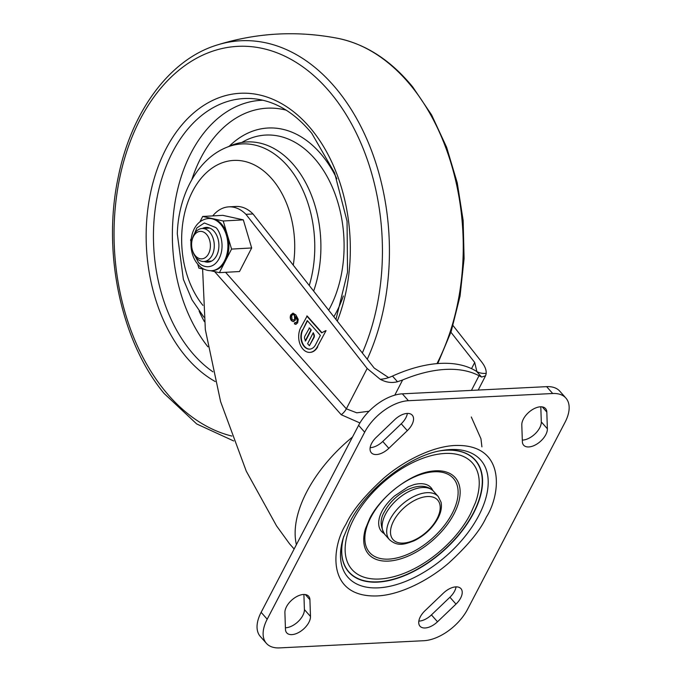 <?xml version="1.0" encoding="UTF-8"?>
<svg xmlns="http://www.w3.org/2000/svg" width="682" height="682" viewBox="0 0 682 682"><rect width="100%" height="100%" fill="white"/><g stroke="black" fill="none" stroke-linecap="round" stroke-linejoin="round"><path stroke-width="1.02" d="M353.66 519.155A80.399 44.509 138.5 0 0 378.715 579.044A80.399 44.509 138.5 0 0 391.17 577.322C421.766 570.484 455.388 543.307 470.503 513.819L475.38 502.83A80.399 44.509 138.5 0 0 478.611 490.682A80.399 44.509 138.5 0 0 433.505 455.09A80.399 44.509 138.5 0 0 353.66 519.155M370.778 517.476A55.933 30.963 138.5 0 0 388.731 559.121A55.933 30.963 138.5 0 0 452.2 513.418A55.933 30.963 138.5 0 0 434.246 471.782A55.933 30.963 138.5 0 0 370.778 517.476M384.068 533.503A33.034 18.286 -41.5 0 1 380.65 514.032L381.809 511.534C384.537 506.351 388.74 501.193 394.426 496.061L408.254 486.778L413.846 484.672A33.034 18.286 -41.5 0 1 432.755 490.443M437.512 621.779A15.004 8.303 -41.5 0 1 420.001 626.204A15.004 8.303 -41.5 0 1 420.317 616.809A15.004 8.303 -41.5 0 1 424.963 610.757L443.445 593.084A15.004 8.303 -41.5 0 1 460.955 588.651A15.004 8.303 -41.5 0 1 455.994 604.107L437.512 621.779L431.433 614.908A15.004 8.303 -41.5 0 1 418.833 621.123M284.906 612.632A15.004 8.303 -41.5 0 1 286.491 606.724A15.004 8.303 -41.5 0 1 297.753 596.059A15.004 8.303 -41.5 0 1 308.648 596.247A15.004 8.303 -41.5 0 1 309.918 599.734L310.481 616.46A15.004 8.303 -41.5 0 1 300.95 631.106A15.004 8.303 -41.5 0 1 286.73 632.845A15.004 8.303 -41.5 0 1 285.46 629.358L284.906 612.632M382.755 441.467L388.834 448.338A15.004 8.303 -41.5 0 1 371.323 452.763A15.004 8.303 -41.5 0 1 371.639 443.368A15.004 8.303 -41.5 0 1 376.285 437.307L394.767 419.635A15.004 8.303 -41.5 0 1 412.278 415.21A15.004 8.303 -41.5 0 1 407.316 430.666L401.238 423.795L382.755 441.467A15.004 8.303 -41.5 0 1 370.147 447.673M540.8 406.787L541.303 421.919L547.373 428.782A15.004 8.303 -41.5 0 1 537.851 443.428A15.004 8.303 -41.5 0 1 523.631 445.176A15.004 8.303 -41.5 0 1 522.361 441.68L521.798 424.963A15.004 8.303 -41.5 0 1 523.392 419.055A15.004 8.303 -41.5 0 1 534.654 408.39A15.004 8.303 -41.5 0 1 545.549 408.569A15.004 8.303 -41.5 0 1 546.819 412.064L542.241 406.881M456.053 586.87A15.004 8.303 -41.5 0 1 449.915 597.244L431.433 614.908M303.899 594.457L304.402 609.589A15.004 8.303 -41.5 0 1 298.179 621.541A15.004 8.303 -41.5 0 1 285.408 627.764M407.376 413.428A15.004 8.303 -41.5 0 1 401.238 423.795M541.303 421.919A15.004 8.303 -41.5 0 1 535.072 433.871A15.004 8.303 -41.5 0 1 522.31 440.095M565.889 398.075L559.811 391.204A38.542 21.338 138.5 0 0 546.632 386.651L402.337 393.838A38.542 21.338 138.5 0 0 358.596 425.329L261.129 612.334A38.542 21.338 138.5 0 0 260.319 636.477L266.389 643.348A38.542 21.338 -41.5 0 1 267.199 619.205L364.674 432.2A38.542 21.338 -41.5 0 1 408.416 400.709L552.71 393.514A38.542 21.338 -41.5 0 1 565.889 398.075A38.542 21.338 -41.5 0 1 565.08 422.209L467.605 609.222A38.542 21.338 -41.5 0 1 423.863 640.713L279.577 647.9A38.542 21.338 -41.5 0 1 266.389 643.348M388.834 448.338L407.316 430.666M547.373 428.782L546.819 412.064M321.964 332.705L307.164 315.979L300.66 327.82A15.14 10.324 -93.2 0 0 299.995 344.078A15.14 10.324 -93.2 0 0 309.858 352.381A15.14 10.324 -93.2 0 0 317.343 346.763L326.047 330.642L317.343 346.763M310.054 352.364A15.14 10.324 -93.2 0 0 310.259 352.355A15.14 10.324 -93.2 0 0 317.744 346.746M297.65 322.842L295.775 324.393L294.368 323.822L294.922 322.484L295.877 322.782L296.9 321.878L297.292 320.497L295.673 316.653L295.272 320.19L293.311 321.682L291.478 320.745C290.106 318.971 289.884 317.019 290.805 314.862L292.979 313.14L295.945 314.999L298.222 319.347L297.65 322.842M296.124 322.765L296.9 321.878M225.572 272.314L346.337 408.825L367.172 368.459L245.963 214.344A40.008 27.289 -93.2 0 0 228.768 206.859A40.008 27.289 -93.2 0 0 212.75 215.904M309.398 345.714L314.001 337.556A2.754 1.876 -93.2 0 0 314.249 335.007L313.268 332.722L307.608 343.694L309.398 345.714L313.601 337.581A2.754 1.876 -93.2 0 0 313.839 335.024L313.268 332.722M309.475 327.948L311.265 329.969L305.596 340.94L304.624 338.656A2.754 1.876 -93.2 0 1 304.871 336.107L309.475 327.948M307.488 320.838L302.851 329.824A11.892 8.116 -93.2 0 0 302.279 342.466A11.892 8.116 -93.2 0 0 309.875 349.124M359.917 422.951L341.239 414.741L214.625 271.607M202.605 268.955L205.333 329.619L220.584 401.587L246.27 471.168L276.551 525.899L289.518 543.767L294.138 548.993M367.172 368.459L380.189 379.269A26.155 12.498 27.3 0 0 381.008 379.678C386.387 382.457 391.877 383.148 397.487 381.75L402.619 379.985A132.12 73.144 -41.5 0 1 479.011 375.731L481.603 377.069L485.575 375.765L486.147 373.83A26.155 12.498 27.3 0 0 486.198 373.369L485.763 373.395A33.034 18.286 -41.5 0 1 476.582 371.4A132.12 73.144 138.5 0 0 392.465 376.08A33.034 18.286 -41.5 0 1 380.624 379.243L380.189 379.269M388.629 377.598L374.205 368.067L252.996 213.952A40.008 27.289 -93.2 0 0 235.81 206.467L228.768 206.859M471.535 368.647L474.715 362.474L450.93 332.236M486.172 373.404C486.437 370.011 484.962 366.234 481.756 362.082L453.044 325.578M426.08 392.653L441.638 391.877M252.996 213.952L245.963 214.344M474.715 362.474L476.88 371.579M341.239 414.741A11.014 6.095 138.5 0 0 346.337 408.825L356.763 412.815L369.056 411.229M325.646 330.668L321.682 332.867L306.764 316.005M302.45 329.841A11.892 8.116 -93.2 0 0 301.921 342.62A11.892 8.116 -93.2 0 0 309.679 349.141A11.892 8.116 -93.2 0 0 315.578 344.683L320.37 335.399L307.241 320.557L302.851 329.824M309.065 327.965L311.265 329.969M310.856 329.994L305.195 340.966M295.979 324.368L294.368 323.822M294.769 323.797L295.238 322.663M297.301 321.853L297.292 320.497M297.693 320.472L295.673 316.653M293.516 321.657L291.478 320.745M291.879 320.719C290.506 318.954 290.285 316.994 291.205 314.845L290.805 314.862M291.205 314.845L293.175 313.14M293.499 320.088L295.05 318.954L294.777 315.161L293.226 314.547M294.65 318.98L294.368 315.186L293.021 314.547L291.64 315.664L292.084 319.474L293.294 320.122L295.05 318.954M192.537 250.567L192.853 251.547A16.521 11.262 -93.2 0 0 196.356 257.898A16.521 11.262 -93.2 0 0 203.927 261.496A16.521 11.262 -93.2 0 0 213.867 250.166A16.521 11.262 -93.2 0 0 209.664 232.11A16.521 11.262 -93.2 0 0 202.094 228.513A16.521 11.262 -93.2 0 0 192.188 239.638L191.983 240.644A13.768 9.386 -93.2 0 0 192.537 250.567A13.768 9.386 -93.2 0 0 195.453 255.861A13.768 9.386 -93.2 0 0 208.59 253.704A13.768 9.386 -93.2 0 0 206.544 234.378A13.768 9.386 -93.2 0 0 191.983 240.644M208.59 218.504L209.596 218.445A26.155 17.834 86.8 0 1 212.963 218.726L223.219 220.985L243.321 219.868L222.809 215.341L202.699 216.458L212.963 218.726A26.155 17.834 86.8 0 1 221.59 224.148A26.155 17.834 86.8 0 1 227.387 235.034A26.155 17.834 86.8 0 1 225.478 260.874A26.155 17.834 86.8 0 1 212.503 270.669L211.497 270.728A26.155 17.834 86.8 0 0 227.242 252.792A26.155 17.834 86.8 0 0 220.584 224.199A26.155 17.834 86.8 0 0 208.59 218.504C189.093 220.414 185.947 251.266 198.078 264.539C201.582 268.665 206.058 270.728 211.497 270.728M208.087 227.558A17.391 11.858 -93.2 0 0 206.433 228.274M202.409 228.496A17.391 11.858 86.8 0 1 206.066 227.421A17.391 11.858 86.8 0 1 214.037 231.207A17.391 11.858 86.8 0 1 218.462 250.217A17.391 11.858 86.8 0 1 207.993 262.144A17.391 11.858 86.8 0 1 204.242 261.479M243.321 219.868L251.667 247.967L239.501 271.538L219.399 272.655L210.747 270.754M190.943 241.394L190.534 240.03L191.207 238.726M199.886 221.914L202.699 216.458M204.421 269.356L198.88 268.137L197.678 264.079M251.667 247.967L231.565 249.083L219.399 272.655M223.219 220.985L231.565 249.083M208.266 261.257A17.391 11.858 -93.2 0 0 209.988 261.786M313.652 291.069A100.484 68.532 -93.2 0 0 320.813 251.973A100.484 68.532 -93.2 0 0 230.746 145.65L226.151 147.568C197.064 159.554 178.471 195.308 177.286 233.773L183.373 279.373L191.983 299.807L203.901 317.19M450.401 449.54A88.566 49.036 -41.5 0 1 478.832 515.481A88.566 49.036 -41.5 0 1 378.314 587.85A88.566 49.036 -41.5 0 1 343.208 538.115L349.687 522.421C366.37 488.662 410.249 454.962 442.311 450.444A88.566 49.036 -41.5 0 1 450.401 449.54M486.283 517.212C500.571 495.064 506.735 443.914 455.354 445.474C431.697 446.36 402.738 461.671 383.557 478.363C364.393 495.891 351.878 511.176 345.996 524.202C331.708 546.35 325.544 597.5 376.924 595.94C400.581 595.054 429.541 579.743 448.73 563.051C467.886 545.523 480.401 530.246 486.283 517.212M343.745 536.393A84.483 46.768 138.5 0 0 377.726 582.113A84.483 46.768 138.5 0 0 473.606 513.086A84.483 46.768 138.5 0 0 446.488 450.188A84.483 46.768 138.5 0 0 440.538 450.768M343.839 536.112A84.287 46.666 138.5 0 0 386.055 580.876A84.287 46.666 138.5 0 0 473.359 512.983A84.287 46.666 138.5 0 0 440.248 450.828M365.407 528.934L369.55 518.84C380.155 497.28 408.995 474.442 430.495 471.356A57.808 32.003 -41.5 0 1 454.024 513.861A57.808 32.003 -41.5 0 1 393.727 560.502A57.808 32.003 -41.5 0 1 365.407 528.934A57.808 32.003 -41.5 0 1 365.416 528.908M408.416 400.709L402.337 393.838M358.596 425.329L364.674 432.2M552.71 393.514L546.632 386.651M267.199 619.205L261.129 612.334M449.915 597.244L455.994 604.107M304.402 609.589L310.481 616.46M305.34 594.559L309.918 599.734M352.509 437.017A110.117 60.962 138.5 0 0 296.397 544.662M402.619 379.985L394.793 395.151M471.441 390.394L479.011 375.731M476.582 371.4L481.603 377.069M392.465 376.08L397.487 381.75M485.763 373.395L486.147 373.83M380.624 379.243L381.008 379.678M385.5 514.271A32.557 18.022 138.5 0 0 384.887 534.518C380.01 526.453 379.925 518.789 384.622 511.526C394.017 493.12 421.144 477.971 433.658 491.372A32.557 18.022 138.5 0 0 409.933 491.014A32.557 18.022 138.5 0 0 385.5 514.271M390.053 519.42A32.557 18.022 138.5 0 0 389.448 539.675C397.938 546.998 404.81 544.245 414.136 540.792C424.639 535.583 432.61 528.038 438.04 518.149C441.024 512.387 442.03 507.084 441.066 502.225L438.219 496.522A32.557 18.022 138.5 0 0 414.494 496.164A32.557 18.022 138.5 0 0 390.053 519.42M393.582 521.031A29.803 16.504 138.5 0 0 403.343 543.085A29.803 16.504 138.5 0 0 437.119 518.601A29.803 16.504 138.5 0 0 427.358 496.547A29.803 16.504 138.5 0 0 393.582 521.031M192.401 238.709L196.876 227.907L204.353 222.98L215.904 227.592C219.817 230.917 225.58 245.605 219.178 258.521C212.452 271.061 201.352 266.688 198.155 261.973L193.168 252.442M309.27 285.502A98.771 67.365 -93.2 0 0 314.683 252.084A98.771 67.365 -93.2 0 0 226.151 147.568M293.277 265.162A82.752 56.436 -93.2 0 0 294.65 251.044A82.752 56.436 -93.2 0 0 241.206 160.756A82.752 56.436 -93.2 0 0 181.727 235.051A82.752 56.436 -93.2 0 0 202.921 305.374M328.69 310.191A106.298 72.497 -93.2 0 0 316.857 161.242A106.298 72.497 -93.2 0 0 241.812 142.47M436.966 363.625A201.838 137.653 -93.2 0 0 411.527 86.375A201.838 137.653 -93.2 0 0 338.016 38.371C366.132 44.262 391.042 60.476 412.763 87.015L431.629 114.951L446.625 147.286L457.255 182.87L463.146 220.422L464.092 258.623L460.06 296.082L451.177 331.486L437.759 363.566M367.257 359.235A201.838 137.653 -93.2 0 0 337.692 90.476A201.838 137.653 -93.2 0 0 216.791 45.114C256.628 32.685 297.037 30.434 338.016 38.371M362.33 352.978A196.425 133.962 -93.2 0 0 332.091 94.738A196.425 133.962 -93.2 0 0 143.467 113.314A196.425 133.962 -93.2 0 0 164.388 390.249A196.425 133.962 -93.2 0 0 231.88 436.062M337.283 321.12A149.435 101.916 -93.2 0 0 312.032 130.083A149.435 101.916 -93.2 0 0 168.531 144.217A149.435 101.916 -93.2 0 0 184.447 354.896A149.435 101.916 -93.2 0 0 215.205 381.536M335.962 319.44L347.53 272.229L347.061 221.224L334.589 172.878L311.776 133.331C294.633 112.649 275.528 101.149 254.463 98.805A143.962 98.182 -93.2 0 0 159.435 187.004A143.962 98.182 -93.2 0 0 190.338 350.582A143.962 98.182 -93.2 0 0 212.903 371.818M262.911 100.237A141.251 96.333 -93.2 0 0 176.979 192.375A141.251 96.333 -93.2 0 0 207.933 346.814M286.184 110.16A133.05 90.74 -93.2 0 0 191.821 179.673M199.135 311.18A133.05 90.74 -93.2 0 0 204.37 321.64M333.848 316.755A113.195 77.194 -93.2 0 0 343.378 295.945M336.857 178.803A113.195 77.194 -93.2 0 0 322.518 155.897A113.195 77.194 -93.2 0 0 229.186 146.298M481.918 446.872L480.955 438.773L471.305 417M478.201 390.061L485.575 375.765M384.887 534.518L389.448 539.675M433.658 491.372L438.219 496.522M211.65 261.07L203.927 261.496M209.817 228.086L202.094 228.513M233.704 440.964L196.714 423.965L164.132 393.488C120.919 341.426 102.104 252.246 118.208 177.252C131.268 111.695 169.605 59.539 216.791 45.114"/></g></svg>
